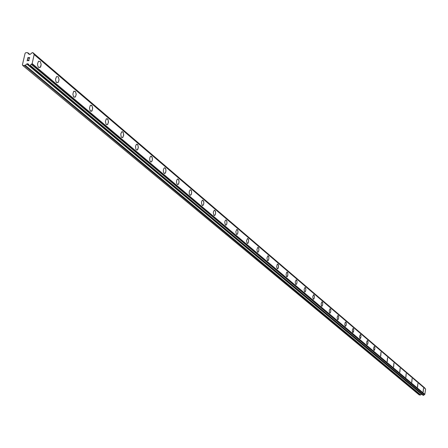 <?xml version="1.0" encoding="UTF-8"?>
<svg xmlns="http://www.w3.org/2000/svg" width="448" height="448" viewBox="0 0 448 448"><rect width="100%" height="100%" fill="white"/><g stroke="black" fill="none" stroke-linecap="round" stroke-linejoin="round"><path stroke-width="0.67" d="M423.522 388.293L423.214 391.994M423.102 391.944L423.483 388.293L423.102 391.944M417.894 383.494L417.581 387.24M417.469 387.184L417.85 383.494L417.469 387.184M412.126 378.577L411.813 382.368M411.695 382.312L412.082 378.582L411.695 382.312M406.218 373.542L405.905 377.378M405.782 377.322L406.168 373.548L405.782 377.322M400.165 368.385L399.846 372.266M399.722 372.204L400.109 368.385L399.722 372.204M393.954 363.093L393.641 367.024M393.506 366.962L393.898 363.093L393.506 366.962M387.593 357.666L387.274 361.648M387.134 361.581L387.531 357.672L387.134 361.581M381.063 352.1L380.744 356.132M380.598 356.065L380.996 352.106L380.598 356.065M374.36 346.394L374.808 347.105L374.864 348.628L374.046 350.476M373.895 350.403L373.537 348.242L374.293 346.394L374.814 347.105L374.87 348.628L374.517 350.028L373.895 350.403M367.41 340.536L367.87 340.973L368.038 342.384L367.657 344.21L367.007 344.596L366.615 343.224L366.878 341.275L367.41 340.536L368.004 341.6L367.87 343.582L367.164 344.663M360.422 334.51L360.898 335.25L360.965 336.806L360.102 338.705M359.94 338.626L359.559 336.409L360.343 334.516L360.903 335.25L360.965 336.806L360.606 338.24L359.94 338.626M353.164 328.328L353.662 329.084L353.73 330.652L352.85 332.578M352.677 332.5L352.29 330.254L353.086 328.334L353.662 329.084L353.73 330.652L353.366 332.102L352.677 332.5M345.626 321.983L346.136 322.448L346.326 323.904L345.929 325.797L345.218 326.2L344.792 324.772L345.055 322.762L345.895 322.056L346.282 323.098L346.158 325.142L345.397 326.284M338.05 315.442L338.576 316.226L338.654 317.834L338.279 319.318L337.736 319.81M337.546 319.726L337.131 317.425L337.954 315.454L338.582 316.226L338.66 317.834L338.285 319.318L337.546 319.726M330.165 308.728L330.714 309.523L330.798 311.147L330.417 312.654L329.857 313.158M329.661 313.068L329.23 310.738L330.07 308.739L330.719 309.523L330.798 311.147L330.422 312.654L329.661 313.068M322.062 301.818L322.627 302.63L322.711 304.276L322.33 305.794L321.754 306.309M321.546 306.219L321.098 303.862L321.955 301.829L322.532 302.322L322.717 304.276L322.185 306.04L321.546 306.219M313.718 294.706L314.3 295.534L314.395 297.198L314.003 298.738L313.41 299.264M313.197 299.169L312.732 296.783L313.6 294.722L314.205 295.221L314.401 297.198L313.858 298.99L313.197 299.169M305.122 287.386L305.732 288.232L305.833 289.912L305.435 291.469L304.819 292.012M304.595 291.911L304.114 289.492L305.004 287.403L305.631 287.913L305.833 289.912L305.284 291.726L304.595 291.911M296.274 279.843L296.901 280.706L297.007 282.408L296.61 283.982L295.977 284.542M295.736 284.435L295.238 281.988L296.139 279.866L296.8 280.386L297.013 282.408L296.458 284.245L295.736 284.435M287.151 272.076L287.885 273.336L287.655 275.94L287.179 276.718L286.614 276.735L286.07 274.708L286.658 272.384L287.011 272.093L287.7 272.625L287.868 275.122L287.006 276.825M277.749 264.062L278.51 265.345L278.286 267.977L277.799 268.778L277.2 268.789L276.646 266.739L277.234 264.387L277.598 264.085L278.32 264.628L278.494 267.154L277.62 268.884M268.05 255.797L268.75 256.715L268.884 258.468L268.47 260.109L267.77 260.719M267.495 260.596L266.935 258.048L267.887 255.825L268.643 256.379L268.89 258.474L268.307 260.383L267.495 260.596M258.042 247.268L258.77 248.203L258.91 249.978L258.49 251.642L257.768 252.269M257.477 252.14L256.9 249.564L257.863 247.296L258.653 247.862L258.916 249.984L258.328 251.922L257.477 252.14M247.705 238.465L248.461 239.417L248.612 241.214L248.192 242.894L247.442 243.544M247.134 243.41L246.534 240.8L247.509 238.498L248.343 239.07L248.618 241.214L248.024 243.18L247.134 243.41M237.026 229.365L237.815 230.339L237.972 232.159L237.552 233.862L236.774 234.534M236.449 234.394L235.827 231.745L236.818 229.404L237.692 229.992L237.978 232.159L237.378 234.153L236.449 234.394M225.994 219.962L226.811 220.959L226.979 222.796L226.554 224.526L225.747 225.215M225.406 225.07L224.756 222.393L225.025 221.026L225.764 220.007L226.682 220.606L226.985 222.796L226.38 224.823L225.406 225.07M214.575 210.241L215.432 211.26L215.611 213.119L215.186 214.866L214.346 215.583M213.987 215.432L213.31 212.716L213.578 211.333L214.329 210.291L215.298 210.896L215.617 213.119L215.006 215.169L213.987 215.432M202.765 200.178L203.655 201.219L203.851 203.095L203.42 204.87L202.546 205.621M202.166 205.458L201.466 202.709L201.891 200.928L202.496 200.234L203.521 200.855L203.851 203.095L203.241 205.184L202.166 205.458M190.534 189.756L191.464 190.826L191.671 192.724L191.24 194.522L190.333 195.3M189.93 195.126L189.297 193.816L189.202 192.343L189.465 190.926L190.243 189.823L191.324 190.456L191.677 192.724L191.061 194.841L189.93 195.126M177.867 178.965L178.836 180.057L179.054 181.978L178.629 183.798L177.682 184.61M177.257 184.425L176.602 183.098L176.495 181.608L176.915 179.782L177.542 179.043L178.685 179.682L179.06 181.978L178.444 184.122L178.002 184.537L177.257 184.425M164.73 167.776L165.743 168.89L165.978 170.834L165.553 172.682L164.567 173.527M164.114 173.337L163.436 171.987L163.318 170.481L163.744 168.627L164.377 167.866L165.194 167.972L165.592 168.515L165.984 170.834L165.362 173.012L164.92 173.438L164.114 173.337M151.099 156.167L152.158 157.31L152.41 159.27L151.99 161.146L150.959 162.03M150.478 161.829L149.694 159.975L149.783 157.926L150.483 156.453L151.592 156.374L152.376 158.234L152.281 160.283L151.581 161.75L150.478 161.829M136.528 144.239L137.474 144.34L137.894 144.9L138.286 147.79L137.256 149.979L136.321 149.884L135.906 149.324L135.503 146.44L136.293 144.43L137.698 144.581L138.337 147.269L137.721 149.514L137.262 149.979L136.326 149.884M121.789 131.74L122.808 131.835L123.245 132.406L123.665 135.324L122.629 137.564L121.621 137.474L121.19 136.903L120.764 133.991L121.794 131.74L123.043 132.082L123.71 134.798L122.881 137.368L121.626 137.474M106.462 118.754L107.565 118.838L108.013 119.42L108.466 122.366L107.425 124.656L106.109 124.326L105.403 121.587L106.221 118.966L107.806 119.09L108.506 121.828L107.682 124.443L106.344 124.572M90.513 105.241L91.946 105.571L92.686 108.338L91.868 111.003L90.199 110.897L89.46 108.136L90.272 105.47L91.711 105.314L92.674 107.8L92.098 110.695L91.622 111.227L90.446 111.154M73.903 91.179L75.443 91.498L76.216 94.293L75.41 96.998L73.64 96.919L72.862 94.136L73.657 91.414L75.449 91.498L76.222 94.293L75.415 96.998L73.886 97.177M56.588 76.524L58.246 76.832L59.058 79.649L58.268 82.404L56.381 82.348L55.664 80.629L55.58 78.999L56.594 76.524L58.251 76.832L59.063 79.649L58.274 82.404L56.633 82.617M38.522 61.247L40.309 61.538L41.16 64.372L40.818 66.427L40.141 67.446L38.377 67.155L37.761 65.929L37.531 63.778L38.528 61.247L40.314 61.538L41.166 64.372L40.404 67.178L38.64 67.43M29.568 57.758L28.829 57.758L29.568 57.758L29.333 58.778L29.568 57.758M28.829 57.758L28.577 58.313M28.706 57.758L27.966 57.758L28.706 57.758M27.966 57.758L27.731 58.778L27.871 57.624L29.719 57.624L29.333 58.778M29.725 57.624L27.871 57.624L27.608 58.778M29.075 59.668L28.963 60.53L28.465 60.726L28.022 60.351L28.308 60.631M28.022 60.351L27.507 59.73L28.028 60.351M27.507 59.73L27.255 60.816L27.451 59.45L28.51 60.592L28.974 60.329L28.773 59.707M27.261 60.816L27.513 59.735M28.874 59.707L28.857 60.508L28.084 60.228M27.451 59.45L27.138 60.816M28.997 54.281L30.302 54.281L32.228 52.646L32.822 52.646L34.177 54.466L32.15 63.605L29.837 65.598L29.109 65.554L28.762 64.512L28.006 63.879L27.177 63.784L25.245 65.257L22.87 65.582L22.4 64.904L25.082 53.323L25.866 52.651L27.418 52.646L29.142 54.404M424.81 388.259L33.023 52.814M423.041 395.214L423.534 395.354L424.833 394.307L425.6 389.116L425.286 388.668M22.87 65.582L419.283 394.968L420.717 394.901L421.719 394.145M32.15 63.605L424.833 394.307M34.216 54.634L425.6 389.116M24.427 65.582L420.235 395.052M25.245 65.257L420.717 394.901M26.768 63.952L421.568 394.218M27.177 63.784L29.042 65.346M27.737 63.79L28.252 64.215M29.243 65.598L423.17 395.321M29.837 65.598L423.534 395.354M30.162 65.346L423.713 395.226M31.298 64.344L424.351 394.694M31.466 64.26L424.452 394.654M32.038 63.773L424.771 394.397M34.177 54.466L425.566 389.015M33.835 53.978L425.331 388.707L33.802 53.945M33.023 52.898L424.782 388.024M28.084 52.976L29.809 54.443M29.109 65.554L423.086 395.287M32.956 52.69L424.726 387.901M27.955 52.836L29.848 54.443"/></g></svg>
